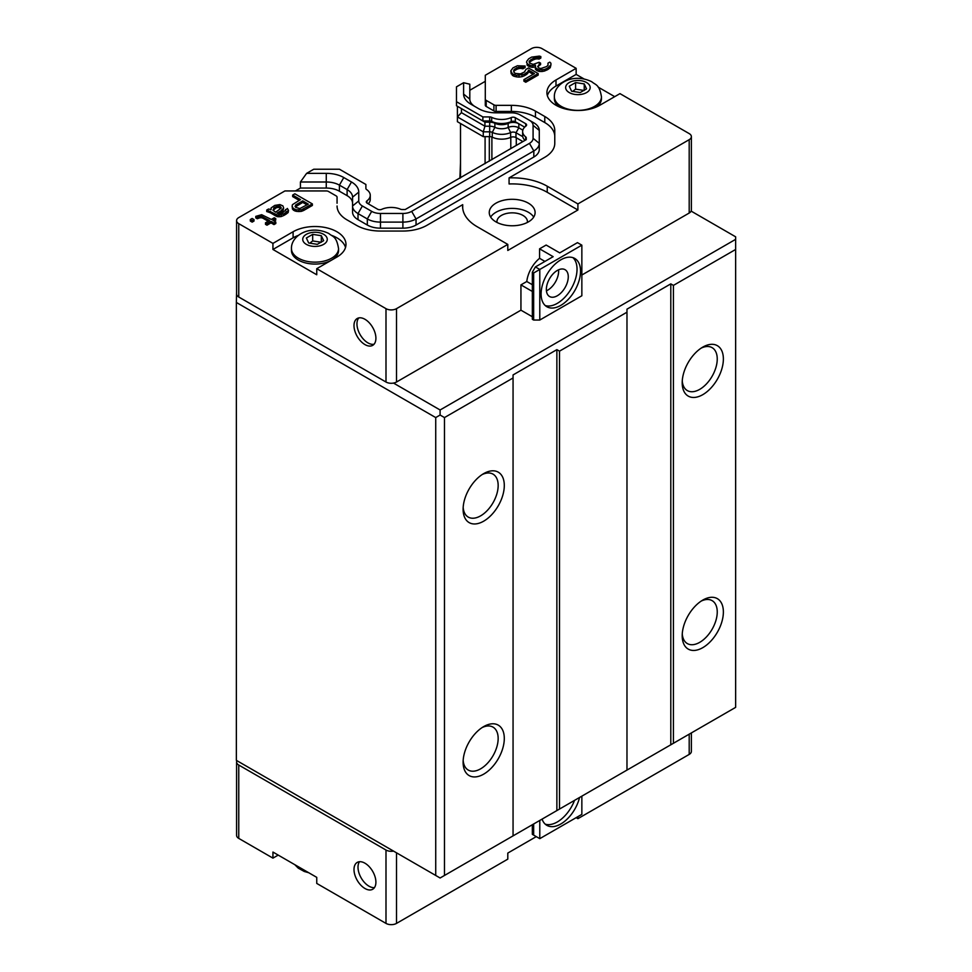 <?xml version="1.0" encoding="UTF-8"?>
<svg xmlns="http://www.w3.org/2000/svg" width="972" height="972" viewBox="0 0 972 972"><rect width="100%" height="100%" fill="white"/><g stroke="black" fill="none" stroke-linecap="round" stroke-linejoin="round"><path stroke-width="1.46" d="M278.199 855.093L272.938 858.13L272.938 852.055L316.75 877.364L316.75 883.427L385.993 923.4A7.436 4.289 0 0 0 396.503 923.4L507.797 859.139L507.797 853.076L536.277 836.625M577.903 816.638L577.903 818.667L576.153 817.659M577.903 818.667L689.197 754.418A7.436 4.289 0 0 0 691.384 751.38L691.384 732.912M385.993 923.4L385.993 850.038L238.76 765.037A7.436 4.289 180 0 1 236.585 761.999L236.585 835.361A7.436 4.289 0 0 0 238.76 838.399L272.938 858.13M460.509 162.931L459.89 178.216M474.992 106.568A18.59 10.728 180 0 1 469.804 99.12L469.804 84.2L463.608 82.717L456.476 86.836L456.476 101.696L482.877 116.932L489.681 116.932A3.098 1.786 180 0 1 491.674 117.357A15.491 8.942 0 0 0 511.223 117.563A3.098 1.786 180 0 1 515.318 117.709L525.694 123.687A3.098 1.786 180 0 1 526.605 124.963A3.098 1.786 180 0 1 525.937 126.056A15.491 8.942 0 0 0 522.644 131.572A15.491 8.942 0 0 0 525.658 136.87A3.098 1.786 180 0 1 526.265 137.939L526.265 139.64L526.265 137.939M524.382 117.369A18.59 10.728 180 0 1 524.515 117.442L520.129 114.915A12.393 7.156 180 0 0 511.369 112.825L496.085 112.825A24.786 14.313 180 0 1 478.564 108.633L470.861 104.174A24.786 14.313 180 0 1 463.595 94.065A8499.63 6938.367 -0 0 1 469.804 99.12L469.804 90.275L485.295 81.32L485.295 105.195A3.098 1.786 180 0 0 486.207 106.458L486.207 100.383L493.91 104.83A3.098 1.786 0 0 0 496.097 105.353L511.369 105.353A34.081 19.671 180 0 1 535.463 111.124L544.782 116.494A34.081 19.671 180 0 1 554.769 130.418L554.769 143.37A34.081 19.671 180 0 1 544.782 157.282L509.073 177.888A49.572 28.625 180 0 1 547.236 186.223L577.903 203.926L577.903 210.001L547.236 192.286A49.572 28.625 0 0 0 509.073 183.963L509.073 177.888M486.207 100.383A3.098 1.786 0 0 1 485.295 99.12L485.295 75.257L531.465 48.6A7.436 4.289 180 0 1 541.975 48.6L576.153 68.332L576.153 74.407L555.996 86.046A30.983 17.885 0 0 0 547.37 95.657M236.585 761.999A7.436 4.289 180 0 1 236.937 760.699L393.514 851.095A7.436 4.289 0 0 1 385.993 850.038M364.95 863.197A15.491 8.942 60 0 1 375.071 876.841A15.491 8.942 60 0 1 372.701 889.259A15.491 8.942 60 0 1 357.21 880.316A15.491 8.942 60 0 1 357.21 862.419A15.491 8.942 60 0 1 364.95 863.197M236.585 292.208L236.354 302.462L435.723 417.571L440.097 415.032L444.483 417.571L513.058 377.974L513.058 374.937L556.871 349.641L556.871 810.575L559.508 809.056L559.508 351.159L556.871 349.641M298.21 235.443A30.983 17.885 0 0 0 293.094 237.824L272.938 249.464L272.938 243.389L238.76 223.657A7.436 4.289 180 0 1 236.585 220.62A7.436 4.289 180 0 1 238.76 217.582L284.93 190.937L326.264 190.937A3.098 1.786 0 0 1 328.463 191.46L336.166 195.907A3.098 1.786 0 0 1 337.065 197.17L337.065 203.245M295.439 190.937L300.421 188.058L300.421 181.995L306.617 173.356L313.737 169.237L339.483 169.237L365.885 184.473L365.885 188.41A3.098 1.786 180 0 0 366.614 189.564A15.491 8.942 0 0 1 370.259 195.323A15.491 8.942 0 0 1 366.966 200.84L366.966 203.051M323.64 240.679L317.322 244.337L308.683 243L306.362 238.006L312.692 234.361L321.331 235.698L323.64 240.679M331.598 260.119A23.547 13.596 180 0 1 305.961 263.023A23.547 13.596 180 0 1 291.454 250.472L291.454 248.553A23.547 13.596 -0 0 0 305.998 261.116A23.547 13.596 -0 0 0 331.659 258.163A23.547 13.596 -0 0 0 338.548 248.553C336.409 235.941 332.91 237.034 328.852 233.511C309.181 224.01 290.932 236.172 291.454 248.553M338.548 248.553L338.548 250.472A23.547 13.596 180 0 1 331.707 260.059M321.331 242.271L312.692 240.935L312.692 234.361M321.331 242.016L321.331 235.698M312.692 240.935L309.789 243.17M515.318 117.709L515.318 121.755L524.673 127.15L518.829 123.772A8.055 4.653 0 0 0 508.162 123.408L511.223 121.609A3.098 1.786 0 0 1 515.318 121.755L518.829 123.772L518.829 127.818L515.974 132.751A4.034 2.321 0 0 0 510.64 132.569A14.568 8.408 180 0 1 492.282 132.374L492.282 137.186A14.568 8.408 0 0 0 510.64 137.38A4.034 2.321 180 0 1 515.974 137.562L522.912 141.572M522.851 130.139L518.829 127.818A8.055 4.653 0 0 0 508.162 127.454A10.534 6.087 180 0 1 494.87 127.308L492.282 132.374A4.034 2.321 180 0 0 489.681 131.828L489.681 126.214A8.055 4.653 180 0 1 494.87 127.308L494.87 123.262A8.055 4.653 180 0 0 489.681 122.168L489.681 120.978A3.098 1.786 180 0 1 491.674 121.403L494.87 123.262A10.534 6.087 180 0 0 508.162 123.408L508.162 127.454L510.64 132.569L510.64 137.38M273.071 210.402L276.255 207.777L278.466 207.364L280.859 208.628M295.367 206.915L302.729 202.407L307.006 204.873M526.265 139.64L405.215 209.527L402.262 209.527A3.098 1.786 180 0 1 400.428 209.174A15.491 8.942 0 0 0 381.692 209.345A3.098 1.786 180 0 1 377.586 209.199L367.222 203.209A3.098 1.786 180 0 1 366.31 201.945A3.098 1.786 180 0 1 366.966 200.84M274.068 207.534L278.466 205.857L280.325 206.501L281.09 208.215L275.623 212.224L273.01 210.292L274.068 207.534L274.068 209.053M276.255 206.258L276.255 207.777M278.466 205.857L278.466 207.364M279.572 206.076L279.572 207.595M280.325 206.501L280.325 208.02M281.078 207.364L281.078 208.239M295.792 206.404L295.792 204.898L302.729 200.888L302.729 202.407M302.729 200.888L308.318 204.12L299.911 208.543L295.84 207.449L295.075 206.586L295.792 204.898M457.411 106.276L457.411 116.907L461.433 112.655L461.433 108.609L484.931 122.168L456.476 105.741L456.476 101.696M489.681 116.932L489.681 120.978L482.877 120.978L482.877 116.932M511.223 117.563L511.223 121.609A15.491 8.942 180 0 1 491.674 121.403L491.674 117.357M525.002 140.369A15.491 8.942 180 0 1 522.644 135.618L522.644 131.572M370.259 195.323L370.259 199.369A15.491 8.942 180 0 1 368.242 203.792M352.557 203.245A18.59 10.728 0 0 0 347.113 195.651L339.41 191.205A18.59 10.728 0 0 0 326.264 188.058L326.264 181.995A8543.26 1.895 -90 0 1 326.276 173.356L306.617 173.356M326.276 173.356A24.786 14.313 180 0 1 343.796 177.536M347.113 195.651L347.113 189.576A8463.119 4887.192 -60 0 1 351.5 181.995L343.796 177.548L339.41 185.13L339.41 191.205M351.5 181.995A24.786 14.313 180 0 1 358.765 192.104A8535.448 6970.795 180 0 0 352.557 197.17L352.557 205.991L358.753 200.925L358.753 192.104M524.515 117.442L529.448 120.297A12.393 7.156 180 0 1 533.081 125.352L533.081 138.303A12.393 7.156 180 0 1 529.448 143.37L411.666 211.361A12.393 7.156 180 0 1 402.894 213.463L380.465 213.463A12.393 7.156 180 0 1 371.705 211.361L362.386 205.991A12.393 7.156 180 0 1 358.753 200.925M463.608 82.717L463.608 94.065M252.125 218.469L253.996 219.55L252.161 220.608L250.302 219.526L252.125 218.469M255.782 216.367L261.65 214.703L271.334 219.441L274.25 217.752L275.744 218.615L272.828 220.304L275.805 222.029L273.983 223.074L270.994 221.361L266.984 223.681L265.49 222.819L269.499 220.498L261.31 216.185L257.264 217.23L255.782 216.367L255.782 217.886L257.264 218.749L257.264 217.23M268.551 208.992L271.152 209.636L271.115 207.935L274.76 205.408L279.912 204.582L282.888 205.882L283.666 208.008L281.139 210.766L277.117 213.087L279.353 213.949L282.281 213.123L287.372 208.458L288.514 210.389L283.775 213.974L277.895 215.225L266.729 210.037L268.551 208.992M293.265 208.494L292.122 206.149L292.463 204.655L300.494 199.6L292.657 195.068L294.844 193.805L312.377 203.926L301.417 209.831L296.241 209.794L293.265 208.494L293.265 210.013L292.511 207.644M526.885 61.139L528.683 58.806L531.611 57.117L539.338 56.097L540.821 56.534L538.998 57.591L535.305 57.567L530.919 59.669L529.108 61.576L529.497 63.071L533.215 64.371L539.083 62.281L540.578 63.131L537.686 66.521L539.193 68.247L541.04 68.465L546.543 66.582L547.989 65.306L547.953 63.18L549.775 62.123L550.905 63.204L550.93 64.905L547.309 68.295L544.381 69.547L539.217 69.948L535.487 67.797L535.438 65.233L531.028 65.634L527.675 64.128L526.532 62.196L526.885 61.139M528.489 67.967L538.184 73.556L525.767 80.725L523.896 79.655L534.491 73.532L528.525 70.093L527.82 71.794L524.175 74.322L516.436 75.342L512.353 73.823L510.822 70.835L512.985 67.87L517.371 65.768L525.123 66.023L522.936 67.287L517.043 67.676L513.763 70.008L513.799 72.135L515.294 73.422L520.47 73.884L524.503 71.989L525.925 69.437L528.489 67.967M484.931 122.168L489.681 122.168L489.681 126.214L484.931 126.214L484.931 122.168M529.448 120.297L533.822 122.824A18.59 10.728 180 0 1 539.278 130.418L539.278 143.37A18.59 10.728 180 0 1 533.822 150.952L416.04 218.955A18.59 10.728 180 0 1 402.894 222.102L380.465 222.102A18.59 10.728 180 0 1 367.319 218.955L358.012 213.573A18.59 10.728 180 0 1 352.557 205.991L352.557 212.054L352.557 205.991M339.41 185.13L347.113 189.576A18.59 10.728 180 0 1 352.557 197.17M300.421 181.995L326.264 181.995A18.59 10.728 180 0 1 339.41 185.142M252.161 220.608L252.161 222.126L250.302 221.045L250.302 219.526M252.161 222.126L253.996 221.069L253.996 219.55M259.463 216.392L259.463 217.91L257.264 218.749M274.14 221.057L275.744 220.134L275.744 218.615M273.983 223.074L273.983 224.593L275.805 223.548L275.805 222.029M273.983 224.593L270.994 222.88L270.994 221.361M270.994 222.88L266.984 225.2L266.984 223.681M266.984 225.2L265.49 224.338L265.49 222.819M268.187 221.252L262.792 218.141L262.792 216.622M262.792 218.141L261.31 217.704L261.31 216.185M261.31 217.704L259.463 217.91M268.211 210.474L268.211 211.993L266.729 211.556L266.729 210.037M282.949 209.284L282.949 210.803L283.666 208.008M282.949 210.803L281.139 212.285L281.139 210.766M281.139 212.285L278.527 213.791M285.537 210.815L285.537 209.515M288.149 211.021L288.149 212.54L288.514 210.389M288.149 212.54L285.962 214.229L285.962 212.71M285.962 214.229L283.775 215.492L283.775 213.974M283.775 215.492L281.212 216.549L281.212 215.031M281.212 216.549L279.377 216.744L279.377 215.225M279.377 216.744L277.895 216.744L277.895 215.225M277.895 216.744L276.413 216.306L276.413 214.788M276.413 216.306L270.447 212.856L270.447 211.337M270.447 212.856L268.211 211.993M296.241 209.794L296.241 211.313L294.759 210.875L294.759 209.357M294.759 210.875L293.265 210.013M292.511 209.162L292.122 206.149M299.169 200.354L292.657 196.587L292.657 195.068M303.616 208.992L303.616 210.499L312.377 205.444L312.377 203.926M303.616 210.499L301.417 211.349L301.417 209.831M301.417 211.349L298.829 211.544L298.829 210.025M298.829 211.544L296.241 211.313M526.921 63.265L526.532 62.196M538.998 57.591L538.998 59.11L540.821 58.053L540.821 56.534M538.998 59.11L537.88 58.891L537.88 57.372M537.88 58.891L536.41 58.879L536.41 57.36M536.41 58.879L535.305 59.085L535.305 57.567M535.305 59.085L533.106 59.924L533.106 58.405M533.106 59.924L530.919 61.187L530.919 59.669M530.919 61.187L529.461 62.451L529.461 60.944M539.108 63.982L539.108 65.501L540.578 64.65L540.578 63.131M539.108 65.501L537.905 66.91M548.074 65.051L547.953 63.18M550.225 66.181L550.225 67.7L550.93 64.905M550.225 67.7L548.038 69.389L548.038 67.87M548.038 69.389L547.309 69.802L547.309 68.295M547.309 69.802L544.381 71.065L544.381 69.547M544.381 71.065L542.169 71.478L542.169 69.96M542.169 71.478L539.217 71.466L539.217 69.948M539.217 71.466L537.358 70.81L537.358 69.291M537.358 70.81L536.617 68.866M536.617 70.385L535.487 69.316L535.487 67.797M535.487 69.316L535.098 66.728M535.098 66.837L532.875 67.372L532.875 65.853M532.875 67.372L531.028 67.153L531.028 65.634M531.028 67.153L529.169 66.497L529.169 64.978M529.169 66.497L527.675 65.646L527.675 64.128M527.675 65.646L526.921 64.784M525.767 80.725L525.767 82.243L538.184 75.075L538.184 73.556M525.767 82.243L523.896 81.174L523.896 79.655M533.178 74.297L528.525 71.612L528.525 70.093M528.525 71.612L527.82 73.313L527.82 71.794M527.82 73.313L526.362 74.577L526.362 73.058M526.362 74.577L524.175 75.84L524.175 74.322M524.175 75.84L521.976 76.679L521.976 75.172M521.976 76.679L519.024 77.092L519.024 75.573M519.024 77.092L516.436 76.861L516.436 75.342M516.436 76.861L513.848 76.205L513.848 74.686M513.848 76.205L512.353 75.342L512.353 73.823M512.353 75.342L511.223 72.329M511.223 73.848L510.822 70.835M522.936 67.287L522.936 68.805L525.123 67.542L525.123 66.023M522.936 68.805L520.713 68.368L520.713 66.849M520.713 68.368L518.878 68.575L518.878 67.056M518.878 68.575L517.043 69.194L517.043 67.676M517.043 69.194L514.844 70.458L514.844 68.939M514.844 70.458L513.763 71.527L513.763 70.008M461.433 112.655L484.931 126.214L483.266 131.828L489.681 131.828L489.681 136.639A4.034 2.321 180 0 1 492.282 137.186M272.938 243.389L293.094 231.749A30.983 17.885 180 0 1 326.859 227.873A30.983 17.885 180 0 1 345.983 244.409A30.983 17.885 180 0 1 336.907 257.058L316.75 268.685L316.75 274.76L272.938 249.464M577.903 203.926L689.197 139.676A7.436 4.289 180 0 0 691.384 136.639A7.436 4.289 180 0 0 689.197 133.601L619.966 93.628L599.809 105.268A30.983 17.885 180 0 1 566.044 109.143A30.983 17.885 180 0 1 546.92 92.619A30.983 17.885 180 0 1 555.996 79.971L576.153 68.332M554.769 143.37L554.769 136.481A34.081 19.671 0 0 0 544.782 122.569L535.463 117.187A34.081 19.671 0 0 0 511.369 111.428L496.097 111.428A3.098 1.786 180 0 1 493.91 110.905L486.207 106.458M485.295 99.12L485.295 105.195M352.557 212.054A18.59 10.728 180 0 0 358.012 219.648L367.319 225.03A18.59 10.728 180 0 0 380.465 228.165L402.894 228.165A18.59 10.728 180 0 0 416.04 225.03L533.822 157.027A18.59 10.728 180 0 0 539.278 149.433L539.278 143.358L533.081 138.303M326.264 188.058L300.421 188.058M577.903 210.001L507.797 250.472L507.797 244.409L477.131 226.695A49.572 28.625 180 0 1 462.611 206.453A49.572 28.625 180 0 1 462.708 204.667L427 225.273A34.081 19.671 180 0 1 402.894 231.044L380.465 231.044A34.081 19.671 180 0 1 356.372 225.273L347.053 219.903A34.081 19.671 180 0 1 337.065 205.991M462.708 204.667L462.708 208.251M507.797 244.409L396.503 308.659A7.436 4.289 180 0 1 385.993 308.659L316.75 268.685M483.266 136.639L457.411 121.707L457.411 116.907L483.266 131.828L483.266 136.639L489.681 136.639M515.974 137.562L515.974 132.751L522.754 136.663M345.534 247.435A30.983 17.885 0 0 0 331.804 235.443M576.153 74.407L584.148 79.011M598.108 87.079L614.717 96.665M558.985 106.786A23.547 13.596 180 0 1 554.356 98.694L554.356 96.763A23.547 13.596 0 0 0 568.899 109.326A23.547 13.596 0 0 0 594.56 106.385A23.547 13.596 0 0 0 601.449 96.763L601.449 98.694A23.547 13.596 180 0 1 596.82 106.786M495.963 221.883A22.927 13.231 180 0 1 489.256 212.528A22.927 13.231 180 0 1 512.183 199.296A22.927 13.231 180 0 1 535.11 212.528A22.927 13.231 180 0 1 520.956 224.763A22.927 13.231 180 0 1 495.963 221.883M236.585 220.62L236.585 293.994A7.436 4.289 0 0 0 238.76 297.019L385.993 382.02A7.436 4.289 180 0 0 393.514 383.077A7.436 4.289 180 0 0 396.503 382.02L520.943 310.177L520.943 284.881L526.788 281.503A22.927 13.231 -60 0 1 539.569 258.321L539.569 248.832L546.143 245.041L559.726 252.878L577.465 242.636L581.851 245.163L539.788 269.451L535.402 266.923L553.153 256.669L539.569 248.832M364.95 344.586A15.491 8.942 60 0 1 354.829 330.93A15.491 8.942 60 0 1 357.21 318.512A15.491 8.942 60 0 1 372.701 327.467A15.491 8.942 60 0 1 372.701 345.352A15.491 8.942 60 0 1 364.95 344.586M691.384 136.639L691.384 210.001A7.436 4.289 180 0 1 691.128 211.106A7.436 4.289 180 0 1 689.197 213.038L581.851 275.015M490.653 217.084A22.927 13.231 180 0 1 528.391 212.273A22.927 13.231 180 0 1 533.713 217.084M670.802 744.795L626.976 770.091L626.976 309.169L670.802 283.873L670.802 744.795L673.426 743.276L673.426 285.391L670.802 283.873M673.426 743.276L735.646 707.361L735.646 236.816L691.128 211.106M556.871 810.575L513.058 835.871L513.058 377.974M626.976 770.091L559.508 809.056M559.508 351.159L626.976 312.206M673.426 285.391L735.646 249.464M702.78 600.101A29.124 16.816 -60 0 1 702.78 600.089A29.124 16.816 -60 0 1 723.375 611.983A29.124 16.816 -60 0 1 702.78 647.656A29.124 16.816 -60 0 1 682.198 635.761A29.124 16.816 -60 0 1 702.78 600.101M702.78 347.113L702.78 347.113A29.124 16.816 -60 0 1 723.375 359.008A29.124 16.816 -60 0 1 702.78 394.668A29.124 16.816 -60 0 1 682.198 382.786A29.124 16.816 -60 0 1 702.78 347.113M435.723 417.571L435.723 875.456L440.097 877.995L513.058 835.871M440.097 415.032L440.097 409.977L735.646 239.343M444.483 875.456L444.483 417.571M483.704 726.582L483.704 726.582A29.124 16.816 -60 0 1 504.298 738.477A29.124 16.816 -60 0 1 483.704 774.137A29.124 16.816 -60 0 1 463.109 762.255A29.124 16.816 -60 0 1 483.704 726.582M483.704 473.607L483.704 473.607A29.124 16.816 -60 0 1 504.298 485.49A29.124 16.816 -60 0 1 483.704 521.162A29.124 16.816 -60 0 1 463.109 509.267A29.124 16.816 -60 0 1 483.704 473.607M435.723 875.456L236.354 760.359L236.354 302.462M440.097 409.977L393.514 383.077M682.259 380.903A24.786 14.313 120 0 0 687.326 390.586A24.786 14.313 120 0 0 712.112 376.273A24.786 14.313 120 0 0 712.112 347.66A24.786 14.313 120 0 0 701.189 348.11M682.259 633.89A24.786 14.313 120 0 0 687.326 643.573A24.786 14.313 120 0 0 712.112 629.261A24.786 14.313 120 0 0 712.112 600.635A24.786 14.313 120 0 0 701.189 601.085M463.17 507.396A24.786 14.313 120 0 0 468.237 517.08A24.786 14.313 120 0 0 493.023 502.767A24.786 14.313 120 0 0 493.023 474.142A24.786 14.313 120 0 0 482.1 474.591M463.17 760.371A24.786 14.313 120 0 0 468.237 770.055A24.786 14.313 120 0 0 493.023 755.742A24.786 14.313 120 0 0 493.023 727.129A24.786 14.313 120 0 0 482.1 727.578M581.851 245.163L581.851 295.755L539.788 320.043L533.652 320.043L532.34 319.29L532.34 272.233L535.402 266.923M532.34 316.75L520.943 310.177M539.569 258.321L544.928 261.419M526.788 281.503L532.34 284.711M532.34 291.454L520.943 284.881M532.34 272.233L533.652 272.986L539.788 269.451L539.788 320.043M560.82 259.84A27.884 16.099 -60 0 1 574.756 258.455A27.884 16.099 -60 0 1 574.756 290.652A27.884 16.099 -60 0 1 546.872 306.751A27.884 16.099 -60 0 1 542.607 284.407A27.884 16.099 -60 0 1 560.82 259.84M533.652 320.043L533.652 272.986M545.231 305.548A27.884 16.099 120 0 0 571.257 288.635A27.884 16.099 120 0 0 572.897 257.629M557.308 270.459A15.491 8.942 120 0 0 547.187 284.116A15.491 8.942 120 0 0 549.569 296.521A15.491 8.942 120 0 0 565.06 287.578A15.491 8.942 120 0 0 565.06 269.694A15.491 8.942 120 0 0 557.308 270.459M546.434 290.835A15.491 8.942 120 0 0 547.673 290.191A15.491 8.942 120 0 0 558.56 269.827M485.089 163.66L485.089 136.639M460.509 177.852L460.509 123.505M374.038 344.246A15.491 8.942 60 0 1 367.914 342.873A15.491 8.942 60 0 1 358.243 330.577A15.491 8.942 60 0 1 358.826 317.905M497.008 222.454A15.236 8.797 180 0 1 496.947 221.64A15.236 8.797 180 0 1 512.183 212.844A15.236 8.797 180 0 1 527.419 221.64A15.236 8.797 180 0 1 527.346 222.454M584.233 90.481L575.594 89.145L572.69 91.38M571.585 91.21L569.264 86.216L575.594 82.571L584.233 83.908L586.541 88.889L580.223 92.547L571.585 91.21M575.594 89.145L575.594 82.571M584.233 90.226L584.233 83.908M539.788 820.441L539.788 838.654L581.851 814.366L581.851 796.153M579.555 797.477A27.884 16.099 -60 0 1 560.82 823.977A27.884 16.099 -60 0 1 546.872 825.362A27.884 16.099 -60 0 1 542.084 819.117M539.788 838.654L532.34 834.353L532.34 824.742M533.652 823.977L533.652 835.106M545.231 824.159A27.884 16.099 120 0 0 557.308 821.96A27.884 16.099 120 0 0 574.513 800.393M374.439 887.643A15.491 8.942 60 0 1 368.959 886.172A15.491 8.942 60 0 1 359.47 874.375A15.491 8.942 60 0 1 359.47 861.727M689.197 754.418L689.197 734.176M396.503 923.4L396.503 852.821M238.76 838.399L238.76 765.037M323.676 244.349A12.271 7.083 180 0 1 303.155 241.178A12.271 7.083 180 0 1 318.184 232.502A12.271 7.083 180 0 1 323.676 244.349M525.694 123.687L525.694 126.251M525.658 139.98L525.658 136.87M539.278 130.418L533.081 125.352M533.822 157.027L533.822 150.952L529.448 143.37M416.04 225.03L416.04 218.955L411.666 211.361M402.894 228.165L402.894 213.463M380.465 228.165L380.465 213.463M367.319 225.03L367.319 218.955L371.705 211.361M358.012 219.648L358.012 213.573L362.386 205.991M293.094 231.749L293.094 237.824M555.996 79.971L555.996 86.046M544.782 116.494L544.782 122.569M535.463 111.124L535.463 117.187M511.369 105.353L511.369 111.428M496.097 111.428L496.097 105.353M493.91 104.83L493.91 110.905M547.236 186.223L547.236 192.286M238.76 223.657L238.76 297.019M385.993 308.659L385.993 382.02M396.503 308.659L396.503 382.02M689.197 139.676L689.197 213.038M516.278 145.399L516.278 137.732M510.798 148.558L510.798 137.307M491.893 159.724L491.893 137.016M489.317 161.218L489.317 136.639M586.578 92.571A12.271 7.083 180 0 1 566.056 89.388A12.271 7.083 180 0 1 581.086 80.712A12.271 7.083 180 0 1 586.578 92.571M308.768 872.747L304.248 871.459L298.246 868.13L294.808 864.679M601.449 96.763C599.311 84.151 595.812 85.244 591.754 81.733C572.083 72.232 553.833 84.382 554.356 96.763"/></g></svg>
